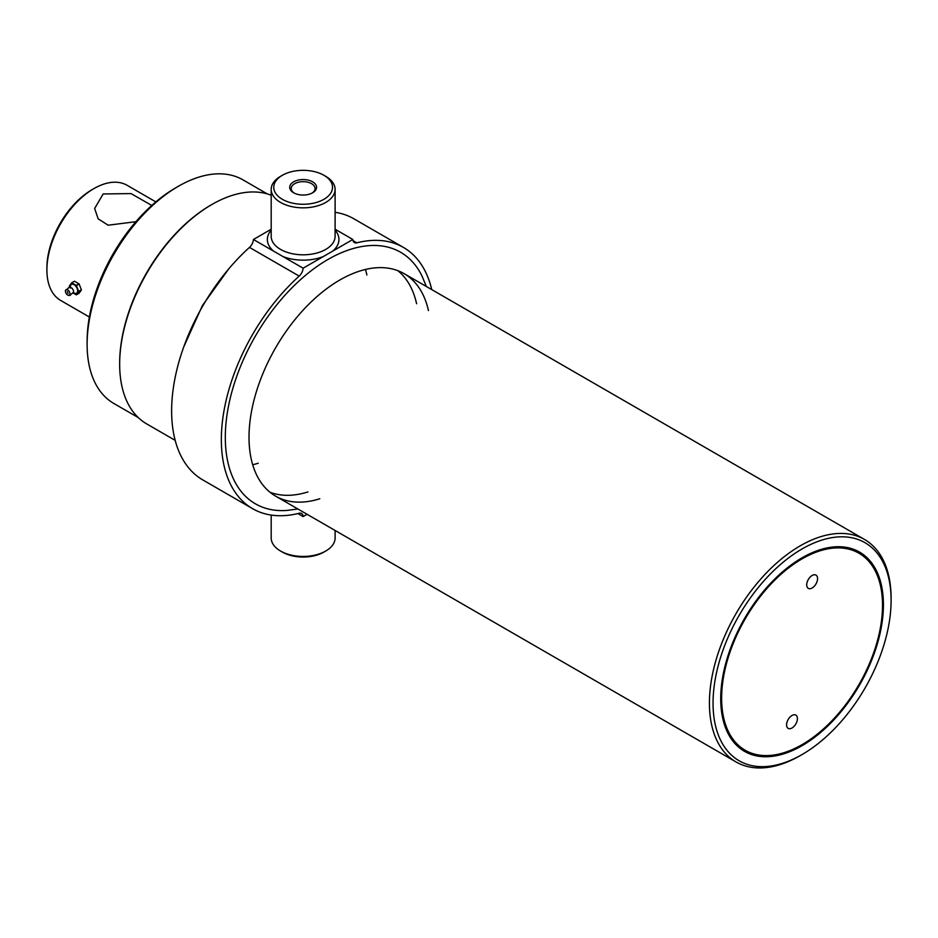 <?xml version="1.0" encoding="UTF-8"?>
<svg xmlns="http://www.w3.org/2000/svg" width="938" height="938" viewBox="0 0 938 938"><rect width="100%" height="100%" fill="white"/><g stroke="black" fill="none" stroke-linecap="round" stroke-linejoin="round"><path stroke-width="1.41" d="M817.479 579.778A7.668 4.432 120 0 0 815.978 575.1A7.668 4.432 120 0 0 810.526 576.694A7.668 4.432 120 0 0 806.797 583.706A7.668 4.432 120 0 0 808.31 588.384A7.668 4.432 120 0 0 813.762 586.778A7.668 4.432 120 0 0 817.479 579.778M797.335 719.774A7.668 4.432 120 0 0 795.834 715.096A7.668 4.432 120 0 0 790.382 716.691A7.668 4.432 120 0 0 786.665 723.702A7.668 4.432 120 0 0 788.166 728.38A7.668 4.432 120 0 0 793.618 726.774A7.668 4.432 120 0 0 797.335 719.774M722.917 680.882A113.768 65.683 120 0 0 802.072 744.631A113.768 65.683 120 0 0 881.228 622.598A113.768 65.683 120 0 0 882.517 605.291A113.768 65.683 120 0 0 809.271 555.073A113.768 65.683 120 0 0 722.917 680.882M802.072 745.675A115.046 66.422 -60 0 1 720.724 698.704A115.046 66.422 -60 0 1 802.072 557.805L802.072 557.805A115.046 66.422 -60 0 1 883.42 604.775A115.046 66.422 -60 0 1 802.072 745.675M800.266 755.582L802.072 754.539A125.903 72.695 -60 0 1 713.044 703.137A125.903 72.695 -60 0 1 802.072 548.941A125.903 72.695 -60 0 1 891.1 600.343A125.903 72.695 -60 0 1 802.072 754.539L800.266 755.582A128.459 74.172 -60 0 1 736.037 761.949A128.459 74.172 -60 0 1 716.339 659.004A128.459 74.172 -60 0 1 800.266 545.81A128.459 74.172 -60 0 1 864.496 539.444A128.459 74.172 -60 0 1 891.1 598.256L891.1 600.343M138.191 417.527L113.861 403.481A129.104 74.536 -60 0 1 87.117 344.375L87.117 341.244A125.27 72.32 -60 0 1 175.699 187.823L178.408 186.263A129.104 74.536 -60 0 1 242.965 179.862L267.295 193.92M175.183 440.356L146.668 423.894A130.382 75.275 -60 0 1 119.665 364.202L119.665 363.158A129.104 74.536 -60 0 1 210.944 205.047L211.859 204.519A130.382 75.275 -60 0 1 271.188 195.245M119.665 364.202A130.382 75.275 -60 0 1 211.847 204.531A130.382 75.275 -60 0 1 211.859 204.519L210.944 205.047M87.117 344.375A129.104 74.536 -60 0 1 178.408 186.263L175.699 187.823M280.544 176.344L282.35 175.3L280.544 176.344A31.951 18.455 0 0 0 271.188 189.394A31.951 18.455 0 0 0 290.909 206.43A31.951 18.455 0 0 0 325.744 202.432A31.951 18.455 0 0 0 335.101 189.394A31.951 18.455 0 0 0 325.744 176.344L323.927 175.3A29.395 16.978 0 0 0 282.35 175.3L282.35 175.3A29.395 16.978 0 0 0 282.35 199.302A29.395 16.978 0 0 0 323.927 199.302A29.395 16.978 0 0 0 323.927 175.3M312.635 192.782L312.635 192.782A13.425 7.75 0 0 0 312.635 181.82A13.425 7.75 0 0 0 293.653 181.82A13.425 7.75 0 0 0 293.653 192.782A13.425 7.75 0 0 0 312.635 192.782M312.061 193.087A11.913 6.871 0 0 0 315.051 188.538A11.913 6.871 0 0 0 307.699 182.183A11.913 6.871 0 0 0 294.72 183.672A11.913 6.871 0 0 0 291.237 188.538A11.913 6.871 0 0 0 294.215 193.087M307.089 514.305L303.126 516.592A7.668 4.432 120 0 0 301.555 513.485A7.668 4.432 120 0 0 299.187 513.25A150.83 87.082 -60 0 1 252.58 508.666A150.83 87.082 -60 0 1 299.187 276.1A7.668 4.432 120 0 0 303.126 268.198L352.864 239.483A7.668 4.432 120 0 0 354.447 242.59A7.668 4.432 120 0 0 356.815 242.825A150.83 87.082 -60 0 1 403.41 247.409A150.83 87.082 -60 0 1 431.75 289.596M271.188 515.068L271.188 537.978A31.951 18.455 0 0 0 280.544 551.028A31.951 18.455 0 0 0 325.744 551.028L325.744 551.028A31.951 18.455 0 0 0 335.101 537.978L335.101 530.474M280.544 551.028L282.35 552.072A29.395 16.978 0 0 0 323.927 552.072L325.744 551.028L323.927 552.072M303.126 268.198L253.424 239.495L271.188 229.235M335.101 212.305A150.83 87.082 -60 0 1 353.708 218.706L403.41 247.409M335.101 229.224L352.864 239.483M252.58 508.666L202.866 479.963A150.83 87.082 -60 0 1 249.473 247.398A7.668 4.432 120 0 0 253.424 239.495M297.885 513.567L303.126 516.592M365.445 269.464A128.459 74.172 -60 0 1 366.887 275.022M258.231 463.22A128.459 74.172 -60 0 1 252.697 464.756M397.876 270.683A128.459 74.172 -60 0 1 416.589 303.724M307.945 491.922A128.459 74.172 -60 0 1 269.968 492.239M319.799 498.758A128.459 74.172 -60 0 1 249.016 437.319A128.459 74.172 -60 0 1 329.766 286.465A128.459 74.172 -60 0 1 428.443 310.572M297.874 508.982L286.864 510.436A145.226 83.845 -60 0 1 225.308 437.319A145.226 83.845 -60 0 1 306.984 274.095A145.226 83.845 -60 0 1 422.088 276.218L426.333 286.465M155.849 201.893L127.134 185.314A66.469 38.376 120 0 0 93.906 188.608L92.088 189.652A63.913 36.899 120 0 0 46.9 267.928L46.9 270.015A66.469 38.376 120 0 0 60.665 300.441L89.38 317.021M92.088 189.652L93.906 188.608A66.469 38.376 120 0 0 46.9 270.015M135.904 221.696L108.163 225.202L98.185 218.871L94.644 208.494L103.168 193.955L131.062 193.591L151.768 205.445M70.174 287.45A3.201 1.841 60 0 1 70.889 287.567A3.201 1.841 60 0 1 73.527 292.128L69.858 295.482L68.111 295.259A3.201 1.841 60 0 1 65.472 290.686A3.201 1.841 60 0 1 66.563 289.549A3.201 1.841 60 0 1 69.647 292.281A3.201 1.841 60 0 1 68.814 295.364A3.201 1.841 60 0 1 68.111 295.259M70.456 287.427A5.112 2.955 60 0 1 72.203 284.144A5.112 2.955 60 0 1 77.151 288.517A5.112 2.955 60 0 1 75.826 293.465A5.112 2.955 60 0 1 73.422 292.574M76.283 285.41L71.757 282.795L74.465 281.236L78.991 283.851L76.283 285.41A6.578 3.799 60 0 1 76.412 285.574L79.12 284.003L81.383 289.842L78.675 291.401A6.578 3.799 60 0 1 78.675 291.577L81.383 290.006L79.12 293.231L76.412 294.79A6.578 3.799 60 0 1 76.283 294.802L73.246 293.055M74.266 281.353L71.628 282.807A6.578 3.799 60 0 1 71.757 282.795M71.628 282.807L69.365 286.031A6.578 3.799 60 0 0 69.365 286.196L69.799 287.333M76.412 294.79L78.675 291.577M78.675 291.401L76.412 285.574M68.028 293.324L67.348 291.577L68.028 293.324M271.188 189.394L271.188 236.353A31.951 18.455 0 0 0 290.909 253.401A31.951 18.455 0 0 0 325.744 249.402A31.951 18.455 0 0 0 335.101 236.353L335.101 189.394M332.756 251.091A35.796 20.659 0 0 0 335.101 230.185M282.971 256.555A35.796 20.659 0 0 0 323.235 256.59M353.051 240.656L356.815 242.825M249.473 247.398L299.187 276.1M271.188 230.185A35.796 20.659 0 0 0 273.579 251.126M864.496 539.444L404.079 273.626M736.037 761.949L275.62 496.132M183.825 346.697L202.42 305.53L228.766 268.854M73.961 292.891L72.871 293.16M70.889 287.567L69.131 287.333L65.472 290.686M69.67 287.626L70.456 286.723L70.561 288.036"/></g></svg>
